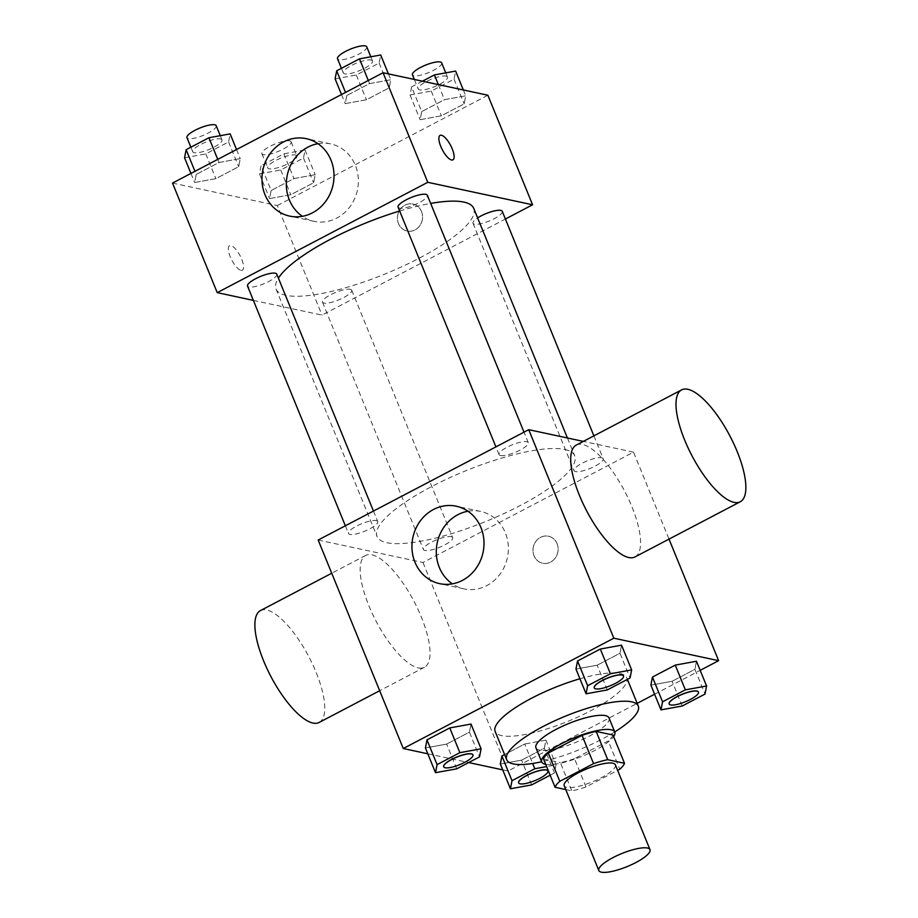 <?xml version="1.0" encoding="UTF-8"?>
<svg xmlns="http://www.w3.org/2000/svg" width="918" height="918" viewBox="0 0 918 918"><rect width="100%" height="100%" fill="white"/><g stroke="black" fill="none" stroke-linecap="round" stroke-linejoin="round"><path stroke-width="0.69" stroke-dasharray="4.59 3.44" d="M615.37 764.843A27.632 7.057 -22.2 0 1 592.454 781.815A27.632 7.057 -22.2 0 1 564.203 785.728M565.775 789.572L571.868 790.88A37.523 9.582 -22.2 0 0 586.005 786.933L617.63 770.363M586.005 786.933L574.473 758.67L608.232 740.975L619.765 769.25M612.972 735.02A37.523 9.582 -22.2 0 1 608.232 740.975M574.473 758.67A37.523 9.582 -22.2 0 1 560.336 762.606L571.868 790.88M543.525 759.002L560.336 762.606M545.705 764.315A39.474 10.075 157.8 0 0 594.623 750.522A39.474 10.075 157.8 0 0 613.614 736.603M609.036 717.956A39.474 10.075 -22.2 0 1 588.851 736.385A39.474 10.075 -22.2 0 1 535.928 747.791M614.727 731.921A71.065 18.142 -22.2 0 1 541.631 761.756M579.924 678.769A71.065 18.142 -22.2 0 1 620.166 673.571A71.065 18.142 -22.2 0 1 626.742 677.748A71.065 18.142 -22.2 0 1 567.794 721.399A71.065 18.142 -22.2 0 1 495.146 731.451M531.66 784.901L521.562 760.161L500.333 764.028L521.562 760.161L544.351 748.216L545.923 740.137L524.706 744.005L504.579 754.55L524.706 744.005L532.647 763.466M456.728 768.825L446.63 744.085L425.413 747.952L446.63 744.085L469.431 732.139L471.003 724.061L469.431 732.139L479.517 756.88M427.788 753.793L468.685 762.56M502.72 769.869L508.056 771.017L637.184 703.349M654.591 694.226L700.182 670.335M682.2 706.011L672.114 681.271L650.885 685.138L672.114 681.271L694.903 669.325L696.475 661.247L694.903 669.325L705.001 694.065M607.28 689.934L597.182 665.194L575.965 669.061L597.182 665.194L619.971 653.249L621.555 645.17L619.971 653.249L630.069 677.989M318.179 540.025L422.969 562.505L633.535 452.161L669.015 539.107M422.969 562.505L508.056 771.017M557.077 543.708A13.816 12.508 -77.9 0 0 548.459 536.238A13.816 12.508 -77.9 0 0 533.324 547.117A13.816 12.508 -77.9 0 0 542.653 563.25A13.816 12.508 -77.9 0 0 555.206 558.121A13.816 12.508 -77.9 0 0 557.077 543.708A13.816 12.508 -77.9 0 0 548.448 536.227A13.816 12.508 -77.9 0 0 533.312 547.117A13.816 12.508 -77.9 0 0 542.653 563.25A13.816 12.508 -77.9 0 0 555.206 558.121A13.816 12.508 -77.9 0 0 557.065 543.708M564.811 449.476A106.752 27.253 -22.2 0 1 574.691 455.753A106.752 27.253 -22.2 0 1 486.15 521.321A106.752 27.253 -22.2 0 1 377.023 536.422A106.752 27.253 -22.2 0 1 448.122 478.45A106.752 27.253 -22.2 0 1 564.811 449.476M633.535 452.161L583.32 441.397M376.277 520.609A15.79 4.028 -22.2 0 1 377.734 521.539A15.79 4.028 -22.2 0 1 364.641 531.235A15.79 4.028 -22.2 0 1 348.496 533.461A15.79 4.028 -22.2 0 1 359.007 524.889A15.79 4.028 -22.2 0 1 376.277 520.609M451.197 536.674A15.79 4.028 -22.2 0 1 452.666 537.604A15.79 4.028 -22.2 0 1 439.561 547.312A15.79 4.028 -22.2 0 1 423.416 549.538A15.79 4.028 -22.2 0 1 433.939 540.966A15.79 4.028 -22.2 0 1 451.197 536.674M601.749 457.784A15.79 4.028 -22.2 0 1 603.218 458.713A15.79 4.028 -22.2 0 1 590.113 468.421A15.79 4.028 -22.2 0 1 573.968 470.647A15.79 4.028 -22.2 0 1 584.491 462.075A15.79 4.028 -22.2 0 1 601.749 457.784M500.505 455.5A15.79 4.028 157.8 0 0 517.763 451.22A15.79 4.028 157.8 0 0 528.286 442.637A15.79 4.028 157.8 0 0 512.141 444.874A15.79 4.028 157.8 0 0 499.048 454.571A15.79 4.028 157.8 0 0 500.505 455.5M418.16 667.879A63.17 21.401 62.3 0 0 424.414 667.283A63.17 21.401 62.3 0 0 414.041 601.405A63.17 21.401 62.3 0 0 365.777 555.39A63.17 21.401 62.3 0 0 372.295 613.511A63.17 21.401 62.3 0 0 418.16 667.879M576.332 445.058A63.17 21.401 -117.7 0 1 582.574 444.461A63.17 21.401 -117.7 0 1 628.44 498.83A63.17 21.401 -117.7 0 1 634.969 556.951M319.131 722.455A63.17 21.401 62.3 0 0 308.769 656.577A63.17 21.401 62.3 0 0 260.494 610.562M467.95 511.234A39.6 35.859 102.1 0 1 480.642 511.429A39.6 35.859 102.1 0 1 505.348 532.865A39.6 35.859 102.1 0 1 500.012 574.163A39.6 35.859 102.1 0 1 464.026 588.886A39.6 35.859 102.1 0 1 452.367 583.859M473.734 208.375A106.752 27.253 -22.2 0 1 385.193 273.943A106.752 27.253 -22.2 0 1 276.066 289.044A106.752 27.253 -22.2 0 1 278.406 278.131M399.651 211.014A106.752 27.253 -22.2 0 1 430.668 203.429M398.091 207.193A15.79 4.028 157.8 0 0 399.548 208.122A15.79 4.028 157.8 0 0 416.806 203.842A15.79 4.028 157.8 0 0 427.329 195.259M350.251 289.296A15.79 4.028 -22.2 0 1 351.709 290.226A15.79 4.028 -22.2 0 1 338.604 299.922A15.79 4.028 -22.2 0 1 322.47 302.16A15.79 4.028 -22.2 0 1 332.982 293.588A15.79 4.028 -22.2 0 1 350.251 289.296M502.261 211.335A15.79 4.028 -22.2 0 1 489.156 221.031A15.79 4.028 -22.2 0 1 473.011 223.269A15.79 4.028 -22.2 0 1 477.624 217.91M276.777 274.149A15.79 4.028 -22.2 0 1 263.684 283.846A15.79 4.028 -22.2 0 1 247.539 286.083M253.379 300.393L322.011 315.115L505.393 219.023M172.515 183.084L277.305 205.563L322.011 315.115M277.305 205.563L487.871 95.231M421.5 211.507A13.816 12.508 -77.9 0 0 412.882 204.037A13.816 12.508 -77.9 0 0 397.758 214.915A13.816 12.508 -77.9 0 0 407.087 231.049A13.816 12.508 -77.9 0 0 419.641 225.92A13.816 12.508 -77.9 0 0 421.5 211.507A13.816 12.508 -77.9 0 0 412.882 204.037A13.816 12.508 -77.9 0 0 397.746 214.915A13.816 12.508 -77.9 0 0 407.087 231.049A13.816 12.508 -77.9 0 0 419.641 225.92A13.816 12.508 -77.9 0 0 421.5 211.507M196.234 174.431L194.662 182.51L215.879 178.643L238.669 166.697L240.241 158.619L219.023 162.486L196.234 174.431L194.662 182.51L215.879 178.643L238.669 166.697L240.241 158.619L219.023 162.486L196.234 174.431L194.96 171.322M421.706 111.606L420.134 119.696L441.351 115.829L464.152 103.883L465.724 95.805L444.496 99.672L421.706 111.606L420.134 119.696L441.351 115.829L464.152 103.883L465.724 95.805L444.496 99.672L421.706 111.606L411.608 86.877L410.036 94.956L431.265 91.089L454.054 79.143L455.626 71.065M271.154 190.508L269.582 198.586L290.811 194.719L313.6 182.774L315.172 174.695L293.955 178.562L271.154 190.508L269.582 198.586L290.811 194.719L313.6 182.774L315.172 174.695L293.955 178.562L271.154 190.508L261.056 165.768L259.484 173.846L280.713 169.979L303.502 158.034L305.074 149.955L283.857 153.822L261.056 165.768M346.774 95.529L345.202 103.619L366.431 99.752L389.221 87.807L390.793 79.728L369.575 83.595L346.774 95.529L345.202 103.619L366.431 99.752L389.221 87.807L390.793 79.728L369.575 83.595L346.774 95.529L345.512 92.431M240.986 270.328A13.816 4.682 62.3 0 0 242.352 270.19A13.816 4.682 62.3 0 0 240.08 255.789A13.816 4.682 62.3 0 0 229.523 245.714A13.816 4.682 62.3 0 0 230.957 258.428A13.816 4.682 62.3 0 0 240.986 270.328M452.895 159.858L452.907 159.858A13.816 4.682 -117.7 0 1 452.895 159.858A13.816 4.682 -117.7 0 1 442.338 149.795A13.816 4.682 -117.7 0 1 440.078 135.382L440.089 135.382M240.998 270.317A13.816 4.682 62.3 0 0 242.363 270.19A13.816 4.682 62.3 0 0 240.091 255.778A13.816 4.682 62.3 0 0 229.534 245.714A13.816 4.682 62.3 0 0 230.957 258.428A13.816 4.682 62.3 0 0 240.998 270.317M317.961 143.69A39.6 35.859 102.1 0 1 330.652 143.897A39.6 35.859 102.1 0 1 355.358 165.32A39.6 35.859 102.1 0 1 350.022 206.63A39.6 35.859 102.1 0 1 314.036 221.341A39.6 35.859 102.1 0 1 302.378 216.315M335.116 78.879L356.333 75.012L379.123 63.067L380.695 54.988M371.067 60.037A15.79 4.028 -22.2 0 1 372.524 60.967A15.79 4.028 -22.2 0 1 359.431 70.663A15.79 4.028 -22.2 0 1 343.286 72.901A15.79 4.028 -22.2 0 1 353.809 64.317A15.79 4.028 -22.2 0 1 371.067 60.037M341.496 94.531L345.202 103.619M356.333 75.012L366.431 99.752M379.123 63.067L389.221 87.807M388.417 73.888L390.793 79.728M368.302 80.486L369.575 83.595M366.752 46.829A15.79 4.028 -22.2 0 1 353.659 56.526A15.79 4.028 -22.2 0 1 337.514 58.763M184.564 157.77L205.781 153.903L228.582 141.957L230.154 133.879M220.515 138.928A15.79 4.028 -22.2 0 1 221.972 139.857A15.79 4.028 -22.2 0 1 208.879 149.554A15.79 4.028 -22.2 0 1 192.734 151.791A15.79 4.028 -22.2 0 1 203.257 143.208A15.79 4.028 -22.2 0 1 220.515 138.928M190.944 173.422L194.662 182.51M205.781 153.903L215.879 178.643M228.582 141.957L238.669 166.697M236.534 149.531L240.241 158.619M217.75 159.376L219.023 162.486M216.212 125.72A15.79 4.028 -22.2 0 1 203.107 135.416A15.79 4.028 -22.2 0 1 186.962 137.654M422.452 81.197L411.608 86.877M445.987 76.114A15.79 4.028 -22.2 0 1 447.456 77.043A15.79 4.028 -22.2 0 1 434.352 86.74A15.79 4.028 -22.2 0 1 418.206 88.977A15.79 4.028 -22.2 0 1 428.729 80.394A15.79 4.028 -22.2 0 1 445.987 76.114M410.036 94.956L420.134 119.696M431.265 91.089L441.351 115.829M454.054 79.143L464.152 103.883M463.338 89.964L465.724 95.805M438.356 84.605L444.496 99.672M441.684 62.906A15.79 4.028 -22.2 0 1 428.591 72.602A15.79 4.028 -22.2 0 1 412.446 74.84M295.447 155.004A15.79 4.028 -22.2 0 1 296.904 155.934A15.79 4.028 -22.2 0 1 283.811 165.63A15.79 4.028 -22.2 0 1 267.666 167.868A15.79 4.028 -22.2 0 1 278.177 159.284A15.79 4.028 -22.2 0 1 295.447 155.004M259.484 173.846L269.582 198.586M280.713 169.979L290.811 194.719M303.502 158.034L313.6 182.774M305.074 149.955L315.172 174.695M283.857 153.822L293.955 178.562M289.675 140.867A15.79 4.028 -22.2 0 1 291.132 141.797A15.79 4.028 -22.2 0 1 278.039 151.493A15.79 4.028 -22.2 0 1 261.894 153.731A15.79 4.028 -22.2 0 1 272.416 145.159A15.79 4.028 -22.2 0 1 289.675 140.867M623.494 675.946A15.79 4.028 -22.2 0 1 610.378 685.585A15.79 4.028 -22.2 0 1 594.256 687.88M597.182 665.194L619.971 653.249M472.942 754.837A15.79 4.028 -22.2 0 1 459.826 764.476A15.79 4.028 -22.2 0 1 443.704 766.771M446.63 744.085L469.431 732.139M698.414 692.023A15.79 4.028 -22.2 0 1 685.298 701.662A15.79 4.028 -22.2 0 1 669.188 703.957M672.114 681.271L694.903 669.325M550.146 775.217L554.449 772.956L556.021 764.878L546.623 766.587M547.874 770.913A15.79 4.028 -22.2 0 1 534.746 780.552A15.79 4.028 -22.2 0 1 518.636 782.847M521.562 760.161L544.351 748.216L554.449 772.956M544.351 748.216L545.923 740.137L556.021 764.878M545.923 740.137L524.706 744.005M626.742 677.748L627.407 679.389M365.777 555.39L331.731 573.234M424.414 667.283L379.685 690.726M480.642 511.429L456.28 506.208M464.026 588.886L439.665 583.653M276.066 289.044L377.023 536.422M567.439 437.989L574.691 455.753M528.286 442.637L524.006 432.16M499.048 454.571L495.904 446.882M322.47 302.16L423.416 549.538M351.709 290.226L452.666 537.604M473.011 223.269L573.968 470.647M593.889 435.855L603.218 458.713M345.352 525.773L348.496 533.461M373.454 511.051L377.734 521.539M330.652 143.897L306.291 138.664M314.036 221.341L289.675 216.109M341.416 68.322L343.286 72.901M370.826 56.79L372.524 60.967M190.864 147.213L192.734 151.791M220.274 135.68L221.972 139.857M414.328 79.453L418.206 88.977M445.746 72.866L447.456 77.043M261.894 153.731L267.666 167.868M291.132 141.797L296.904 155.934"/><path stroke-width="1.38" d="M647.431 848.025A27.632 7.057 -22.2 0 1 649.99 849.655A27.632 7.057 -22.2 0 1 627.063 866.626A27.632 7.057 -22.2 0 1 598.811 870.539A27.632 7.057 -22.2 0 1 617.217 855.53A27.632 7.057 -22.2 0 1 647.431 848.025M598.811 870.539L564.203 785.728A27.632 7.057 -22.2 0 1 582.609 770.707A27.632 7.057 -22.2 0 1 612.822 763.214A27.632 7.057 -22.2 0 1 615.37 764.843L649.99 849.655M555.069 787.265L543.525 759.002A37.523 9.582 -22.2 0 1 548.275 753.047L582.035 735.352L593.567 763.627L559.808 781.321A37.523 9.582 -22.2 0 0 555.069 787.265L565.775 789.572M617.63 770.363L619.765 769.25A37.523 9.582 -22.2 0 0 624.504 763.294L607.705 759.691A37.523 9.582 -22.2 0 0 593.567 763.627M624.504 763.294L612.972 735.02L596.172 731.416L607.705 759.691M582.035 735.352A37.523 9.582 -22.2 0 1 596.172 731.416M613.614 736.603A39.474 10.075 157.8 0 0 614.796 732.094A39.474 10.075 157.8 0 0 574.438 737.682A39.474 10.075 157.8 0 0 541.7 761.929A39.474 10.075 157.8 0 0 545.705 764.315M541.7 761.929L535.928 747.791A39.474 10.075 -22.2 0 1 562.229 726.345A39.474 10.075 -22.2 0 1 605.387 715.627A39.474 10.075 -22.2 0 1 609.036 717.956L614.796 732.094M548.275 753.047L559.808 781.321M541.631 761.756A71.065 18.142 -22.2 0 1 506.69 759.725A71.065 18.142 -22.2 0 1 554.024 721.123A71.065 18.142 -22.2 0 1 631.699 701.845A71.065 18.142 -22.2 0 1 638.274 706.022A71.065 18.142 -22.2 0 1 614.727 731.921M506.69 759.725L495.146 731.451A71.065 18.142 -22.2 0 1 579.924 678.769M546.623 766.587L534.804 768.745L512.003 780.69L501.916 755.95L504.579 754.55L501.916 755.95L500.333 764.028L510.431 788.769L531.66 784.901L550.146 775.217M481.089 748.801L471.003 724.061L449.774 727.928L426.985 739.874L425.413 747.952L435.511 772.692L456.728 768.825L479.517 756.88L481.089 748.801L459.872 752.668L437.083 764.614L435.511 772.692M700.182 670.335L718.622 660.673L613.832 638.194L403.266 748.526L427.788 753.793M468.685 762.56L502.72 769.869M637.184 703.349L654.591 694.226M706.573 685.987L696.475 661.247L675.258 665.114L652.457 677.059L650.885 685.138L660.983 709.878L682.2 706.011L705.001 694.065L706.573 685.987L685.356 689.854L662.555 701.8L660.983 709.878M631.641 669.91L621.555 645.17L600.326 649.037L577.537 660.983L575.965 669.061L586.063 693.801L607.28 689.934L630.069 677.989L631.641 669.91L610.424 673.778L587.635 685.723L586.063 693.801M669.015 539.107L718.622 660.673M583.32 441.397L528.734 429.681L318.179 540.025L403.266 748.526M528.734 429.681L613.832 638.194M480.975 527.632A39.6 35.859 102.1 0 1 475.65 568.942A39.6 35.859 102.1 0 1 439.665 583.653A39.6 35.859 102.1 0 1 412.905 537.409A39.6 35.859 102.1 0 1 456.28 506.208A39.6 35.859 102.1 0 1 480.975 527.632M740.252 501.779L634.969 556.951A63.17 21.401 -117.7 0 1 586.694 510.936A63.17 21.401 -117.7 0 1 576.332 445.058L681.615 389.886A63.17 21.401 -117.7 0 1 687.857 389.289A63.17 21.401 -117.7 0 1 733.723 443.658A63.17 21.401 -117.7 0 1 740.252 501.779A63.17 21.401 -117.7 0 1 691.977 455.764A63.17 21.401 -117.7 0 1 681.615 389.886M331.731 573.234L260.494 610.562A63.17 21.401 62.3 0 0 267.023 668.683A63.17 21.401 62.3 0 0 312.889 723.051A63.17 21.401 62.3 0 0 319.131 722.455L379.685 690.726M452.367 583.859A39.6 35.859 102.1 0 1 437.266 542.63A39.6 35.859 102.1 0 1 467.95 511.234M430.668 203.429A106.752 27.253 -22.2 0 1 463.865 202.086A106.752 27.253 -22.2 0 1 473.734 208.375L567.439 437.989M278.406 278.131A106.752 27.253 -22.2 0 1 399.651 211.014M524.006 432.16L427.329 195.259A15.79 4.028 157.8 0 0 411.184 197.496A15.79 4.028 157.8 0 0 398.091 207.193L495.904 446.882M477.624 217.91A15.79 4.028 -22.2 0 1 500.792 210.406A15.79 4.028 -22.2 0 1 502.261 211.335L593.889 435.855M345.352 525.773L247.539 286.083A15.79 4.028 -22.2 0 1 258.061 277.511A15.79 4.028 -22.2 0 1 275.32 273.22A15.79 4.028 -22.2 0 1 276.777 274.149L373.454 511.051M505.393 219.023L532.578 204.783L427.777 182.303L217.222 292.635L253.379 300.393M217.222 292.635L172.515 183.084L383.07 72.74L487.871 95.231L532.578 204.783M383.07 72.74L427.777 182.303M330.985 160.088A39.6 35.859 102.1 0 1 325.661 201.398A39.6 35.859 102.1 0 1 289.675 216.109A39.6 35.859 102.1 0 1 262.915 169.864A39.6 35.859 102.1 0 1 306.291 138.664A39.6 35.859 102.1 0 1 330.985 160.088M440.078 135.382A13.816 4.682 -117.7 0 1 441.443 135.256A13.816 4.682 -117.7 0 1 451.484 147.144A13.816 4.682 -117.7 0 1 452.907 159.858A13.816 4.682 -117.7 0 1 442.35 149.795A13.816 4.682 -117.7 0 1 440.089 135.382A13.816 4.682 -117.7 0 1 441.455 135.244A13.816 4.682 -117.7 0 1 451.472 147.144A13.816 4.682 -117.7 0 1 452.907 159.858M302.378 216.315A39.6 35.859 102.1 0 1 287.277 175.097A39.6 35.859 102.1 0 1 317.961 143.69M388.417 73.888L380.695 54.988L359.477 58.855L336.688 70.801L335.116 78.879L341.496 94.531M359.477 58.855L368.302 80.486M336.688 70.801L345.512 92.431M341.416 68.322L337.514 58.763A15.79 4.028 -22.2 0 1 348.037 50.18A15.79 4.028 -22.2 0 1 365.295 45.9A15.79 4.028 -22.2 0 1 366.752 46.829L370.826 56.79M236.534 149.531L230.154 133.879L208.925 137.746L186.136 149.691L184.564 157.77L190.944 173.422M208.925 137.746L217.75 159.376M186.136 149.691L194.96 171.322M190.864 147.213L186.962 137.654A15.79 4.028 -22.2 0 1 197.485 129.082A15.79 4.028 -22.2 0 1 214.743 124.791A15.79 4.028 -22.2 0 1 216.212 125.72L220.274 135.68M463.338 89.964L455.626 71.065L434.409 74.932L422.452 81.197M434.409 74.932L438.356 84.605M414.328 79.453L412.446 74.84A15.79 4.028 -22.2 0 1 422.957 66.257A15.79 4.028 -22.2 0 1 440.227 61.976A15.79 4.028 -22.2 0 1 441.684 62.906L445.746 72.866M594.256 687.88A15.79 4.028 -22.2 0 1 594.233 687.823A15.79 4.028 -22.2 0 1 604.744 679.24A15.79 4.028 -22.2 0 1 622.014 674.96A15.79 4.028 -22.2 0 1 623.471 675.889A15.79 4.028 -22.2 0 1 623.494 675.946M621.555 645.17L600.326 649.037L610.424 673.778M600.326 649.037L577.537 660.983L587.635 685.723M577.537 660.983L575.965 669.061M622.06 675.074A15.79 4.028 -22.2 0 1 623.517 676.004A15.79 4.028 -22.2 0 1 610.424 685.7A15.79 4.028 -22.2 0 1 594.279 687.938A15.79 4.028 -22.2 0 1 604.79 679.354A15.79 4.028 -22.2 0 1 622.06 675.074M443.704 766.771A15.79 4.028 -22.2 0 1 443.681 766.714A15.79 4.028 -22.2 0 1 454.203 758.13A15.79 4.028 -22.2 0 1 471.462 753.85A15.79 4.028 -22.2 0 1 472.919 754.78A15.79 4.028 -22.2 0 1 472.942 754.837M471.003 724.061L449.774 727.928L459.872 752.668M449.774 727.928L426.985 739.874L437.083 764.614M426.985 739.874L425.413 747.952M471.508 753.965A15.79 4.028 -22.2 0 1 472.965 754.894A15.79 4.028 -22.2 0 1 459.872 764.591A15.79 4.028 -22.2 0 1 443.727 766.828A15.79 4.028 -22.2 0 1 454.249 758.245A15.79 4.028 -22.2 0 1 471.508 753.965M669.188 703.957A15.79 4.028 -22.2 0 1 669.153 703.899A15.79 4.028 -22.2 0 1 679.676 695.316A15.79 4.028 -22.2 0 1 696.934 691.036A15.79 4.028 -22.2 0 1 698.403 691.965A15.79 4.028 -22.2 0 1 698.414 692.023M696.475 661.247L675.258 665.114L685.356 689.854M675.258 665.114L652.457 677.059L662.555 701.8M652.457 677.059L650.885 685.138M696.98 691.151A15.79 4.028 -22.2 0 1 698.449 692.08A15.79 4.028 -22.2 0 1 685.344 701.777A15.79 4.028 -22.2 0 1 669.199 704.014A15.79 4.028 -22.2 0 1 679.722 695.431A15.79 4.028 -22.2 0 1 696.98 691.151M512.003 780.69L510.431 788.769M518.636 782.847A15.79 4.028 -22.2 0 1 518.613 782.79A15.79 4.028 -22.2 0 1 529.124 774.207A15.79 4.028 -22.2 0 1 546.382 769.927A15.79 4.028 -22.2 0 1 547.851 770.856A15.79 4.028 -22.2 0 1 547.874 770.913M532.647 763.466L534.804 768.745M501.916 755.95L500.333 764.028M546.428 770.041A15.79 4.028 -22.2 0 1 547.897 770.971A15.79 4.028 -22.2 0 1 534.792 780.667A15.79 4.028 -22.2 0 1 518.659 782.905A15.79 4.028 -22.2 0 1 529.17 774.322A15.79 4.028 -22.2 0 1 546.428 770.041M627.407 679.389L638.274 706.022"/></g></svg>
